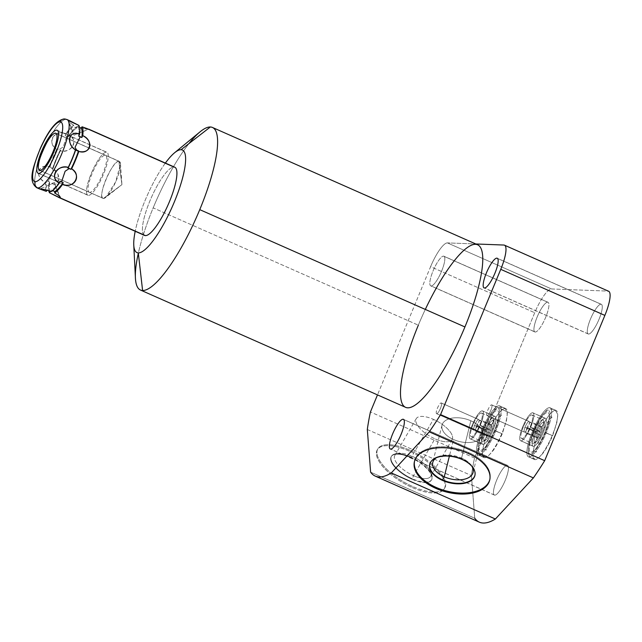 <?xml version="1.0" encoding="UTF-8"?>
<svg xmlns="http://www.w3.org/2000/svg" width="642" height="642" viewBox="0 0 642 642"><rect width="100%" height="100%" fill="white"/><g stroke="black" fill="none" stroke-linecap="round" stroke-linejoin="round"><path stroke-width="0.48" stroke-dasharray="3.21 2.41" d="M165.379 163.068A56.079 13.731 -66.1 0 0 135.205 231.272A56.079 13.731 -66.1 0 1 165.379 163.068M143.84 234.9A37.292 9.124 113.9 0 1 151.319 197.624A37.292 9.124 113.9 0 1 173.878 167.024A37.292 9.124 113.9 0 1 174.752 167.217M607.974 291.099L503.866 245.043L607.974 291.099L551.518 288.956A26.137 6.396 -66.1 0 0 534.714 312.734L474.526 458.027A164.071 40.157 -66.1 0 0 471.429 475.562L474.743 518.23L370.627 472.167L474.743 518.23L471.429 475.562A164.071 40.157 113.9 0 1 474.526 458.027L370.418 411.963L474.526 458.027L534.714 312.734A26.137 6.396 113.9 0 1 551.518 288.956L447.402 242.901L475.802 243.976L447.402 242.901A26.137 6.396 -66.1 0 0 430.597 266.671L534.714 312.734L430.597 266.671L377.488 394.894L430.597 266.671A26.137 6.396 -66.1 0 1 447.402 242.901L551.518 288.956L607.974 291.099A26.137 6.396 113.9 0 1 608.592 291.235M535.259 332.034A16.227 3.972 113.9 0 1 537.185 316.947A16.227 3.972 113.9 0 1 547.626 302.181A16.227 3.972 113.9 0 1 545.692 317.276A16.227 3.972 113.9 0 1 535.259 332.034A16.227 3.972 113.9 0 1 534.874 331.954A16.227 3.972 113.9 0 1 537.49 316.225A16.227 3.972 113.9 0 1 547.626 302.181L443.51 256.126A16.227 3.972 113.9 0 1 441.584 271.213A16.227 3.972 113.9 0 1 431.143 285.979A16.227 3.972 113.9 0 1 433.077 270.892A16.227 3.972 113.9 0 1 443.51 256.126A16.227 3.972 -66.1 0 0 433.382 270.17A16.227 3.972 -66.1 0 0 430.766 285.891A16.227 3.972 -66.1 0 0 431.143 285.979L535.259 332.034L431.143 285.979A16.227 3.972 -66.1 0 0 441.279 271.935A16.227 3.972 -66.1 0 0 443.895 256.214A16.227 3.972 -66.1 0 0 443.51 256.126L547.626 302.181A16.227 3.972 113.9 0 1 548.003 302.27A16.227 3.972 113.9 0 1 545.387 317.999A16.227 3.972 113.9 0 1 535.259 332.034M588.594 334.065A16.227 3.972 113.9 0 1 590.52 318.978A16.227 3.972 113.9 0 1 600.96 304.212A16.227 3.972 113.9 0 1 599.026 319.299A16.227 3.972 113.9 0 1 588.594 334.065A16.227 3.972 113.9 0 1 588.208 333.976A16.227 3.972 113.9 0 1 590.825 318.247A16.227 3.972 113.9 0 1 600.96 304.212L497.55 258.461L600.96 304.212A16.227 3.972 113.9 0 1 601.337 304.292A16.227 3.972 113.9 0 1 598.721 320.021A16.227 3.972 113.9 0 1 588.594 334.065L484.477 288.001L588.594 334.065M494.781 495.159A16.227 3.972 113.9 0 1 496.707 480.072A16.227 3.972 113.9 0 1 507.14 465.306A16.227 3.972 113.9 0 1 505.214 480.393A16.227 3.972 113.9 0 1 494.781 495.159A16.227 3.972 113.9 0 1 494.396 495.07A16.227 3.972 113.9 0 1 497.012 479.341A16.227 3.972 113.9 0 1 507.14 465.306L403.738 419.555L507.14 465.306A16.227 3.972 113.9 0 1 507.525 465.386A16.227 3.972 113.9 0 1 504.909 481.115A16.227 3.972 113.9 0 1 494.781 495.159L390.665 449.095L494.781 495.159M484.694 457.706A26.787 6.556 113.9 0 1 487.88 432.804A26.787 6.556 113.9 0 1 505.11 408.432A26.787 6.556 113.9 0 1 501.924 433.334A26.787 6.556 113.9 0 1 484.694 457.706A26.787 6.556 113.9 0 1 484.06 457.569A26.787 6.556 113.9 0 1 488.385 431.609A26.787 6.556 113.9 0 1 505.11 408.432L499.075 405.76A26.787 6.556 -66.1 0 0 481.853 430.132A26.787 6.556 -66.1 0 0 478.667 455.042A26.787 6.556 -66.1 0 0 495.889 430.67A26.787 6.556 -66.1 0 0 499.075 405.76A26.787 6.556 -66.1 0 0 482.359 428.936A26.787 6.556 -66.1 0 0 478.033 454.897A26.787 6.556 -66.1 0 0 478.667 455.042L484.694 457.706L478.667 455.042A26.787 6.556 -66.1 0 0 495.383 431.865A26.787 6.556 -66.1 0 0 499.709 405.904A26.787 6.556 -66.1 0 0 499.075 405.76L505.11 408.432A26.787 6.556 113.9 0 1 505.744 408.569A26.787 6.556 113.9 0 1 501.418 434.53A26.787 6.556 113.9 0 1 484.694 457.706M535.091 459.624A26.787 6.556 113.9 0 1 538.277 434.714A26.787 6.556 113.9 0 1 555.507 410.342A26.787 6.556 113.9 0 1 552.313 435.244A26.787 6.556 113.9 0 1 535.091 459.624A26.787 6.556 113.9 0 1 534.457 459.479A26.787 6.556 113.9 0 1 538.782 433.519A26.787 6.556 113.9 0 1 555.507 410.342L549.472 407.67A26.787 6.556 -66.1 0 0 532.25 432.05A26.787 6.556 -66.1 0 0 529.056 456.952A26.787 6.556 -66.1 0 0 546.286 432.58A26.787 6.556 -66.1 0 0 549.472 407.67A26.787 6.556 -66.1 0 0 532.748 430.854A26.787 6.556 -66.1 0 0 528.43 456.807A26.787 6.556 -66.1 0 0 529.056 456.952L535.091 459.624L529.056 456.952A26.787 6.556 -66.1 0 0 545.78 433.775A26.787 6.556 -66.1 0 0 550.106 407.814A26.787 6.556 -66.1 0 0 549.472 407.67L555.507 410.342A26.787 6.556 113.9 0 1 556.133 410.487A26.787 6.556 113.9 0 1 551.815 436.44A26.787 6.556 113.9 0 1 535.091 459.624M367.312 429.506L471.429 475.562L367.312 429.506M409.355 451.166A38.753 15.544 30.2 0 0 376.397 454.119A38.753 15.544 30.2 0 0 412.172 487.487A38.753 15.544 30.2 0 0 445.131 484.533A38.753 15.544 30.2 0 0 409.355 451.166L409.901 450.227A38.753 15.544 30.2 0 0 376.95 453.18A38.753 15.544 30.2 0 0 412.726 486.54A38.753 15.544 30.2 0 0 445.676 483.587A38.753 15.544 30.2 0 0 409.901 450.227A38.753 15.544 30.2 0 0 377.825 448.878A38.753 15.544 30.2 0 0 412.726 486.54L412.172 487.487A38.753 15.544 -149.8 0 1 377.271 449.825A38.753 15.544 -149.8 0 1 409.355 451.166A38.753 15.544 -149.8 0 1 444.256 488.827A38.753 15.544 -149.8 0 1 412.172 487.487L412.726 486.54A38.753 15.544 30.2 0 0 444.81 487.888A38.753 15.544 30.2 0 0 409.901 450.227L409.355 451.166M479.357 522.163A164.071 40.157 113.9 0 1 474.743 518.23M405.664 407.357A88.893 21.756 113.9 0 1 418.335 325.181A88.893 21.756 113.9 0 1 425.309 309.42M188.981 143.567A88.893 21.756 -66.1 0 0 153.173 207.864L418.335 325.181L153.173 207.864A88.893 21.756 -66.1 0 0 138.335 253.213M418.335 325.181A88.893 21.756 113.9 0 1 477.592 244.771M135.422 278.01A88.893 21.756 113.9 0 1 153.173 207.864A88.893 21.756 113.9 0 1 200.111 131.787M495.054 430.638A23.602 5.778 113.9 0 1 479.879 452.112A23.602 5.778 113.9 0 1 482.688 430.164A23.602 5.778 113.9 0 1 497.863 408.689A23.602 5.778 113.9 0 1 495.054 430.638L502.253 433.815L494.533 430.622A21.619 5.288 -66.1 0 0 497.109 410.511A21.619 5.288 -66.1 0 0 483.209 430.188A21.619 5.288 -66.1 0 0 480.633 450.291A21.619 5.288 -66.1 0 0 494.533 430.613L494.533 430.613A21.619 5.288 113.9 0 1 480.633 450.291A21.619 5.288 113.9 0 1 483.209 430.188L490.4 433.366L482.688 430.164A23.602 5.778 -66.1 0 0 479.879 452.112A23.602 5.778 -66.1 0 0 495.054 430.638A23.602 5.778 -66.1 0 0 497.863 408.689A23.602 5.778 -66.1 0 0 482.688 430.164L490.4 433.366L483.209 430.188A21.619 5.288 113.9 0 1 497.109 410.511A21.619 5.288 113.9 0 1 494.533 430.613L502.253 433.815L495.054 430.638M494.693 416.353A15.272 3.74 113.9 0 1 492.871 430.549A15.272 3.74 113.9 0 1 483.049 444.449A15.272 3.74 113.9 0 1 484.871 430.252A15.272 3.74 113.9 0 1 494.693 416.353A15.272 3.74 113.9 0 1 495.054 416.433A15.272 3.74 113.9 0 1 492.583 431.231A15.272 3.74 113.9 0 1 483.049 444.449L470.57 438.927A15.272 3.74 113.9 0 1 472.384 424.723A15.272 3.74 113.9 0 1 482.206 410.832A15.272 3.74 113.9 0 1 480.385 425.028A15.272 3.74 113.9 0 1 470.57 438.927A15.272 3.74 -66.1 0 0 480.104 425.71A15.272 3.74 -66.1 0 0 482.567 410.912A15.272 3.74 -66.1 0 0 482.206 410.832L494.693 416.353L482.206 410.832A15.272 3.74 -66.1 0 0 472.673 424.041A15.272 3.74 -66.1 0 0 470.209 438.847A15.272 3.74 -66.1 0 0 470.57 438.927L483.049 444.449A15.272 3.74 113.9 0 1 482.688 444.368A15.272 3.74 113.9 0 1 485.159 429.57A15.272 3.74 113.9 0 1 494.693 416.353M479.767 425.004A12.888 3.154 -66.1 0 0 481.299 413.023A12.888 3.154 -66.1 0 0 473.01 424.747A12.888 3.154 -66.1 0 0 471.477 436.729A12.888 3.154 -66.1 0 0 479.767 425.004A12.888 3.154 -66.1 0 0 481.604 413.095A12.888 3.154 -66.1 0 0 473.01 424.747L483.907 429.57A12.888 3.154 113.9 0 1 492.494 417.91A12.888 3.154 113.9 0 1 490.657 429.827L479.767 425.004L490.657 429.827A12.888 3.154 113.9 0 1 482.07 441.487A12.888 3.154 113.9 0 1 483.907 429.57L473.01 424.747A12.888 3.154 -66.1 0 0 471.172 436.664A12.888 3.154 -66.1 0 0 479.767 425.004M545.451 432.548A23.602 5.778 113.9 0 1 530.276 454.022A23.602 5.778 113.9 0 1 533.085 432.082A23.602 5.778 113.9 0 1 548.26 410.607A23.602 5.778 113.9 0 1 545.451 432.548L552.65 435.725L544.93 432.531A21.619 5.288 -66.1 0 0 547.506 412.429A21.619 5.288 -66.1 0 0 533.598 432.098A21.619 5.288 -66.1 0 0 531.03 452.201A21.619 5.288 -66.1 0 0 544.93 432.531L544.93 432.531A21.619 5.288 113.9 0 1 531.03 452.201A21.619 5.288 113.9 0 1 533.598 432.098L540.797 435.276L533.085 432.082A23.602 5.778 -66.1 0 0 530.276 454.022A23.602 5.778 -66.1 0 0 545.451 432.548A23.602 5.778 -66.1 0 0 548.26 410.607A23.602 5.778 -66.1 0 0 533.085 432.082L540.797 435.276L533.598 432.098A21.619 5.288 113.9 0 1 547.506 412.429A21.619 5.288 113.9 0 1 544.93 432.531L552.65 435.725L545.451 432.548M545.082 418.263A15.272 3.74 113.9 0 1 543.268 432.467A15.272 3.74 113.9 0 1 533.446 446.359A15.272 3.74 113.9 0 1 535.268 432.162A15.272 3.74 113.9 0 1 545.082 418.263A15.272 3.74 113.9 0 1 545.443 418.343A15.272 3.74 113.9 0 1 542.98 433.149A15.272 3.74 113.9 0 1 533.446 446.359L520.959 440.837A15.272 3.74 113.9 0 1 522.781 426.641A15.272 3.74 113.9 0 1 532.603 412.742A15.272 3.74 113.9 0 1 530.782 426.938A15.272 3.74 113.9 0 1 520.959 440.837A15.272 3.74 -66.1 0 0 530.493 427.62A15.272 3.74 -66.1 0 0 532.964 412.822A15.272 3.74 -66.1 0 0 532.603 412.742L545.082 418.263L532.603 412.742A15.272 3.74 -66.1 0 0 523.069 425.959A15.272 3.74 -66.1 0 0 520.598 440.757A15.272 3.74 -66.1 0 0 520.959 440.837L533.446 446.359A15.272 3.74 113.9 0 1 533.085 446.278A15.272 3.74 113.9 0 1 535.548 431.48A15.272 3.74 113.9 0 1 545.082 418.263M530.156 426.922A12.888 3.154 -66.1 0 0 531.688 414.933A12.888 3.154 -66.1 0 0 523.407 426.665A12.888 3.154 -66.1 0 0 521.874 438.647A12.888 3.154 -66.1 0 0 530.156 426.922A12.888 3.154 -66.1 0 0 531.993 415.005A12.888 3.154 -66.1 0 0 523.407 426.665L534.304 431.48A12.888 3.154 113.9 0 1 542.891 419.828A12.888 3.154 113.9 0 1 541.054 431.737L530.156 426.922L541.054 431.737A12.888 3.154 113.9 0 1 532.467 443.397A12.888 3.154 113.9 0 1 534.304 431.48L523.407 426.665A12.888 3.154 -66.1 0 0 521.569 438.574A12.888 3.154 -66.1 0 0 530.156 426.922M410.471 457.481A23.264 9.333 -149.8 0 1 431.946 477.512A23.264 9.333 -149.8 0 1 412.164 479.285A23.264 9.333 -149.8 0 1 390.681 459.255A23.264 9.333 -149.8 0 1 410.471 457.481A23.264 9.333 -149.8 0 1 431.424 480.088A23.264 9.333 -149.8 0 1 412.164 479.285L413.504 475.65L434.947 438.815A20.761 8.33 -149.8 0 1 415.783 420.943A20.761 8.33 -149.8 0 1 433.438 419.362A20.761 8.33 -149.8 0 1 452.602 437.234A20.761 8.33 -149.8 0 1 434.947 438.815A20.761 8.33 30.2 0 0 452.137 439.537A20.761 8.33 30.2 0 0 433.438 419.362L411.987 456.197A20.761 8.33 -149.8 0 1 430.686 476.372A20.761 8.33 -149.8 0 1 413.504 475.65A20.761 8.33 30.2 0 0 430.71 472.167A20.761 8.33 30.2 0 0 411.987 456.197L410.744 457.008A23.264 9.333 -149.8 0 1 431.721 474.903A23.264 9.333 -149.8 0 1 412.437 478.812A23.264 9.333 30.2 0 0 431.697 479.614A23.264 9.333 30.2 0 0 410.744 457.008L411.987 456.197L433.438 419.362A20.761 8.33 30.2 0 0 416.249 418.64A20.761 8.33 30.2 0 0 434.947 438.815L413.504 475.65A20.761 8.33 -149.8 0 1 394.806 455.475A20.761 8.33 -149.8 0 1 411.987 456.197A20.761 8.33 30.2 0 0 398.449 453.38A20.761 8.33 30.2 0 0 396.274 462.497A20.761 8.33 30.2 0 0 413.504 475.65L412.437 478.812A23.264 9.333 -149.8 0 1 393.129 464.07A23.264 9.333 -149.8 0 1 395.568 453.854A23.264 9.333 -149.8 0 1 410.744 457.008A23.264 9.333 30.2 0 0 391.484 456.197A23.264 9.333 30.2 0 0 412.437 478.812L412.164 479.285A23.264 9.333 -149.8 0 1 391.211 456.671A23.264 9.333 -149.8 0 1 410.471 457.481M36.819 187.745A37.292 9.124 113.9 0 1 42.837 151.608A37.292 9.124 113.9 0 1 66.118 119.348A37.292 9.124 -66.1 0 0 42.837 151.608A37.292 9.124 -66.1 0 0 36.819 187.745M41.907 189.743L46.312 191.356A37.292 9.124 113.9 0 1 45.622 182.497C34.17 176.71 37.316 164.015 49.538 166.703A37.292 9.124 113.9 0 1 56.745 149.321C46.393 142.107 53.695 129.572 65.821 133.729A37.292 9.124 113.9 0 1 73.718 125.198C68.991 122.349 67.201 120.728 68.333 120.327L69.809 120.792M64.473 118.971A4.775 4.606 -87.8 0 1 66.118 119.348L67.731 120.062L66.118 119.348A37.292 9.124 113.9 0 1 66.993 119.54M40.005 189.133L40.855 189.406M87.505 128.737L88.436 129.227C86.518 129.283 82.666 128.408 76.888 126.602A37.292 9.124 -66.1 0 0 68.999 135.133C79.231 140.863 71.928 153.406 59.915 150.726A37.292 9.124 -66.1 0 0 52.716 168.108C62.86 175.314 59.706 188.01 48.8 183.901A37.292 9.124 -66.1 0 0 48.752 190.658A37.292 9.124 -66.1 0 1 48.8 183.901L49.707 182.047L48.102 181.445L53.35 170.788L51.488 167.803L53.029 168.645L52.716 168.108L58.117 174.648L57.957 182.055L48.8 183.901L49.707 182.047L46.529 180.643L45.622 182.497C34.275 178.003 38.006 162.98 49.538 166.703L51.488 167.803L53.35 170.788L48.102 181.445L46.529 180.643L45.622 182.497A37.292 9.124 -66.1 0 0 46.312 191.356M59.168 197.608L60.34 197.351L54.289 182.946L59.385 196.163L54.289 182.946L39.635 188.941M144.578 235.421A37.292 9.124 113.9 0 1 150.597 199.285A37.292 9.124 113.9 0 1 173.878 167.024L88.436 129.227L74.071 135.205L68.333 120.327L74.071 135.205L88.436 129.227C86.205 129.219 82.361 128.344 76.888 126.602L76.719 127.959L73.549 126.554L73.718 125.198C69.159 122.502 67.37 120.881 68.333 120.327L68.028 120.792L74.071 135.205L88.724 129.211M120.487 163.911L121.932 184.623L103.45 198.458L105.633 197.487L115.68 181.863L120.487 163.911L118.866 161.254L121.932 184.623L118.866 161.254A20.223 4.951 113.9 0 1 119.34 161.359A20.223 4.951 113.9 0 1 116.074 180.964A20.223 4.951 113.9 0 1 103.45 198.458L39.973 170.379L103.45 198.458L121.932 184.623L105.633 197.487M56.255 133.56L118.866 161.254C112.502 159.842 96.139 199.349 103.45 198.458A20.223 4.951 113.9 0 1 102.977 198.354A20.223 4.951 113.9 0 1 106.235 178.757A20.223 4.951 113.9 0 1 118.866 161.254L56.255 133.56M51.641 190.192L51.472 191.549L51.641 190.192A35.503 8.691 -66.1 0 0 58.879 182.721A35.503 8.691 -66.1 0 0 59.995 181.148A35.503 8.691 113.9 0 1 51.641 190.192L52.724 190.618L51.641 190.192M54.65 192.953L54.811 191.589M47.139 190.184L48.559 190.57L47.259 190.024A35.503 8.691 113.9 0 1 46.529 180.643A35.503 8.691 -66.1 0 0 47.259 190.024L47.147 190.184M68.365 136.995L68.999 135.133C79.536 139.587 70.901 154.425 59.915 150.726L60.661 150.228L59 149.666L63.237 146.914L66.848 136.192L68.365 136.995A35.503 8.691 113.9 0 1 76.719 127.959L73.549 126.554L73.718 125.198A37.292 9.124 -66.1 0 0 65.821 133.729L65.187 135.59L66.848 136.192L63.237 146.914L59 149.666L57.483 148.824L56.745 149.321C46.096 143.455 54.739 128.617 65.821 133.729L65.187 135.59A35.503 8.691 113.9 0 1 73.549 126.554A35.503 8.691 -66.1 0 0 65.187 135.59L68.365 136.995A35.503 8.691 113.9 0 1 76.719 127.959L76.888 126.602A37.292 9.124 -66.1 0 0 68.999 135.133L68.365 136.995M81.101 128.127L81.566 127.477M78.878 125.391L77.931 126.723L79.608 127.485L77.931 126.723A35.503 8.691 113.9 0 1 78.653 136.104A35.503 8.691 -66.1 0 0 78.894 134.042A35.503 8.691 -66.1 0 0 77.931 126.723L78.878 125.391M49.538 166.703L49.859 167.241A35.503 8.691 113.9 0 1 57.483 148.824L56.745 149.321A37.292 9.124 -66.1 0 0 49.538 166.703M75.331 149.506A35.503 8.691 113.9 0 1 67.699 167.923A35.503 8.691 -66.1 0 0 68.004 167.313A35.503 8.691 -66.1 0 0 75.242 149.779A35.503 8.691 -66.1 0 0 75.331 149.506M50.437 191.428A35.503 8.691 113.9 0 1 49.707 182.047A35.503 8.691 113.9 0 0 50.437 191.428M53.029 168.645A35.503 8.691 113.9 0 1 60.661 150.228L57.483 148.824A35.503 8.691 -66.1 0 0 49.859 167.241L53.029 168.645A35.503 8.691 113.9 0 1 60.661 150.228L59.915 150.726A37.292 9.124 -66.1 0 0 52.716 168.108L53.029 168.645M414.572 461.084A38.753 21.852 13.9 0 1 468.475 452.449A38.753 21.852 13.9 0 1 489.79 479.751A38.753 21.852 13.9 0 0 489.918 479.277A38.753 21.852 13.9 0 0 468.475 452.449L468.243 453.404L468.475 452.449A38.753 21.852 13.9 0 0 414.684 460.603A38.753 21.852 13.9 0 0 414.572 461.084M470.843 420.783A20.761 11.708 -166.1 0 0 443.766 422.011A20.761 11.708 -166.1 0 0 453.509 439.521A20.761 11.708 -166.1 0 0 480.585 438.293A20.761 11.708 -166.1 0 0 470.843 420.783A20.761 11.708 13.9 0 1 482.327 435.156A20.761 11.708 13.9 0 1 453.509 439.521L449.376 456.173L453.509 439.521A20.761 11.708 13.9 0 1 442.025 425.148A20.761 11.708 13.9 0 1 470.843 420.783L461.582 458.083L470.843 420.783M471.982 466.453A20.761 11.708 -166.1 0 0 461.582 458.083A20.761 11.708 13.9 0 1 469.567 463.347A20.761 11.708 13.9 0 1 471.982 466.453M474.936 475.305A23.264 13.121 -166.1 0 0 471.076 464.856A23.264 13.121 -166.1 0 0 462.128 458.958L461.582 458.083A20.761 11.708 -166.1 0 0 436.528 457.65A20.761 11.708 13.9 0 1 440.123 456.037A20.761 11.708 13.9 0 1 461.582 458.083L462.128 458.958A23.264 13.121 13.9 0 1 475 475.064A23.264 13.121 13.9 0 1 474.936 475.305M462.015 459.439L462.128 458.958A23.264 13.121 -166.1 0 0 438.077 456.671A23.264 13.121 -166.1 0 0 429.779 464.094A23.264 13.121 13.9 0 1 429.835 463.853A23.264 13.121 13.9 0 1 462.128 458.958L462.015 459.439M485.962 430.292A11.099 2.712 113.9 0 1 493.096 420.197A11.099 2.712 113.9 0 1 491.78 430.509A11.099 2.712 113.9 0 1 484.646 440.605A11.099 2.712 113.9 0 1 485.962 430.292A11.099 2.712 113.9 0 1 493.842 420.855A11.099 2.712 113.9 0 1 491.78 430.509L490.657 429.827A12.888 3.154 -66.1 0 0 493.056 418.616A12.888 3.154 -66.1 0 0 483.907 429.57L485.962 430.292L483.907 429.57A12.888 3.154 -66.1 0 0 482.969 441.423A12.888 3.154 -66.1 0 0 490.657 429.827L491.78 430.509A11.099 2.712 113.9 0 1 485.151 440.5A11.099 2.712 113.9 0 1 485.962 430.292M490.64 430.469L491.981 425.06L490.215 424.988L487.101 430.333L485.761 435.741L487.527 435.814L490.64 430.469L491.981 425.06L481.404 420.374L480.064 425.79L476.95 431.135L475.176 431.063L476.524 425.654L479.63 420.309L481.404 420.374L480.064 425.79L490.64 430.469L480.064 425.79L476.95 431.135L487.527 435.814L490.64 430.469M485.761 435.741L487.527 435.814L476.95 431.135L475.176 431.063L485.761 435.741L475.176 431.063L476.524 425.654L487.101 430.333L485.761 435.741M490.215 424.988L487.101 430.333L476.524 425.654L479.63 420.309L490.215 424.988L479.63 420.309L481.404 420.374L491.981 425.06L490.215 424.988M536.359 432.202A11.099 2.712 113.9 0 1 543.493 422.107A11.099 2.712 113.9 0 1 542.177 432.427A11.099 2.712 113.9 0 1 535.035 442.523A11.099 2.712 113.9 0 1 536.359 432.202A11.099 2.712 113.9 0 1 544.239 422.773A11.099 2.712 113.9 0 1 542.177 432.427L541.054 431.737A12.888 3.154 -66.1 0 0 543.453 420.526A12.888 3.154 -66.1 0 0 534.304 431.48L536.359 432.202L534.304 431.48A12.888 3.154 -66.1 0 0 533.366 443.333A12.888 3.154 -66.1 0 0 541.054 431.737L542.177 432.427A11.099 2.712 113.9 0 1 535.548 442.41A11.099 2.712 113.9 0 1 536.359 432.202M541.037 432.379L542.378 426.97L540.612 426.898L537.498 432.243L536.15 437.659L537.924 437.724L541.037 432.379L542.378 426.97L531.801 422.292L530.452 427.7L527.339 433.045L525.573 432.973L526.913 427.564L530.027 422.219L531.801 422.292L530.452 427.7L541.037 432.379L530.452 427.7L527.339 433.045L537.924 437.724L541.037 432.379M536.15 437.659L537.924 437.724L527.339 433.045L525.573 432.973L536.15 437.659L525.573 432.973L526.913 427.564L537.498 432.243L536.15 437.659M540.612 426.898L537.498 432.243L526.913 427.564L530.027 422.219L540.612 426.898L530.027 422.219L531.801 422.292L542.378 426.97L540.612 426.898M487.101 415.599A5.85 1.428 113.9 0 1 487.792 410.158A5.85 1.428 113.9 0 1 491.555 404.845A5.85 1.428 113.9 0 1 490.857 410.278A5.85 1.428 113.9 0 1 487.101 415.599A5.85 1.428 -66.1 0 0 490.753 410.535A5.85 1.428 -66.1 0 0 491.692 404.869A5.85 1.428 -66.1 0 0 491.555 404.845L529.008 421.409A5.85 1.428 113.9 0 1 529.144 421.441A5.85 1.428 113.9 0 1 528.206 427.107A5.85 1.428 113.9 0 1 524.554 432.17L487.101 415.599L524.554 432.17A5.85 1.428 113.9 0 1 524.418 432.138A5.85 1.428 113.9 0 1 525.357 426.473A5.85 1.428 113.9 0 1 529.008 421.409L491.555 404.845A5.85 1.428 -66.1 0 0 487.904 409.901A5.85 1.428 -66.1 0 0 486.965 415.567A5.85 1.428 -66.1 0 0 487.101 415.599M529.008 421.409A5.85 1.428 113.9 0 1 528.31 426.85A5.85 1.428 113.9 0 1 524.554 432.17A5.85 1.428 113.9 0 1 525.252 426.729A5.85 1.428 113.9 0 1 529.008 421.409M436.704 413.689A5.85 1.428 113.9 0 1 437.403 408.248A5.85 1.428 113.9 0 1 441.158 402.927A5.85 1.428 113.9 0 1 440.468 408.368A5.85 1.428 113.9 0 1 436.704 413.689A5.85 1.428 -66.1 0 0 440.356 408.625A5.85 1.428 -66.1 0 0 441.295 402.959A5.85 1.428 -66.1 0 0 441.158 402.927L478.611 419.499A5.85 1.428 113.9 0 1 478.755 419.531A5.85 1.428 113.9 0 1 477.808 425.197A5.85 1.428 113.9 0 1 474.157 430.252L436.704 413.689L474.157 430.252A5.85 1.428 113.9 0 1 474.021 430.22A5.85 1.428 113.9 0 1 474.968 424.555A5.85 1.428 113.9 0 1 478.611 419.499L441.158 402.927A5.85 1.428 -66.1 0 0 437.507 407.991A5.85 1.428 -66.1 0 0 436.568 413.657A5.85 1.428 -66.1 0 0 436.704 413.689M478.611 419.499A5.85 1.428 113.9 0 1 477.921 424.932A5.85 1.428 113.9 0 1 474.157 430.252A5.85 1.428 113.9 0 1 474.855 424.819A5.85 1.428 113.9 0 1 478.611 419.499M56.632 130.149L106.355 152.146A23.505 5.754 113.9 0 1 106.917 152.274A23.505 5.754 113.9 0 1 103.121 175.057A23.505 5.754 113.9 0 1 88.444 195.393L64.874 184.96L88.444 195.393A23.505 5.754 113.9 0 1 87.89 195.272A23.505 5.754 113.9 0 1 91.686 172.489A23.505 5.754 113.9 0 1 106.355 152.146L56.632 130.149M64.858 184.96L57.563 181.734L64.858 184.96M57.555 181.726L38.721 173.396L57.555 181.726M106.355 152.146A23.505 5.754 -66.1 0 0 91.244 173.541A23.505 5.754 -66.1 0 0 88.444 195.393A23.505 5.754 -66.1 0 0 103.563 174.006A23.505 5.754 -66.1 0 0 106.355 152.146M89.695 192.375A20.223 4.951 113.9 0 1 92.103 173.573A20.223 4.951 113.9 0 1 105.111 155.171A20.223 4.951 113.9 0 1 102.704 173.974A20.223 4.951 113.9 0 1 89.695 192.375M534.874 331.954L430.766 285.891M548.003 302.27L443.895 256.214M588.208 333.976L484.1 287.921M601.337 304.292L497.229 258.236M494.396 495.07L390.288 449.007M507.525 465.386L403.417 419.33M484.06 457.569L478.033 454.897M505.744 408.569L499.709 405.904M495.054 416.433L482.567 410.912M482.688 444.368L470.209 438.847M534.457 459.479L528.43 456.807M556.133 410.487L550.106 407.814M545.443 418.343L532.964 412.822M533.085 446.278L520.598 440.757M377.271 449.825L377.825 448.878M444.256 488.827L444.81 487.888M430.686 476.372L452.137 439.537M431.721 474.903L430.71 472.167M431.424 480.088L431.697 479.614M416.249 418.64L394.806 455.475M398.449 453.38L395.568 453.854M391.211 456.671L391.484 456.197M55.862 133.271L119.34 161.359M39.491 170.266L102.977 198.354M414.443 461.558L414.684 460.603M489.677 480.232L489.918 479.277M473.066 472.448L482.327 435.156M471.076 464.856L469.567 463.347M474.879 475.545L475 475.064M442.025 425.148L432.764 462.449M440.123 456.037L438.077 456.671M429.715 464.335L429.835 463.853M481.604 413.095L492.494 417.91M471.172 436.664L482.07 441.487M493.842 420.855L493.056 418.616M485.151 440.5L482.969 441.423M531.993 415.005L542.891 419.828M521.569 438.574L532.467 443.397M544.239 422.773L543.453 420.526M535.548 442.41L533.366 443.333M540.797 435.276C537.105 446.094 535.725 451.655 536.68 451.976L533.654 450.636C536.279 449.119 540.034 443.084 544.93 432.531C548.621 421.714 550.001 416.152 549.046 415.839L552.072 417.172C549.448 418.696 545.692 424.731 540.797 435.276M533.077 432.082L528.856 445.396L528.246 450.235C527.844 453.846 529.104 456.574 532.025 458.404C536.046 459.07 538.935 458.147 540.7 455.619C543.902 452.891 547.883 446.262 552.65 435.725L556.871 422.42L557.481 417.573C557.882 413.962 556.622 411.241 553.701 409.403C549.68 408.737 546.791 409.668 545.026 412.196C541.824 414.917 537.844 421.545 533.077 432.082M502.253 433.815C497.414 444.481 493.409 451.125 490.255 453.758C488.57 456.213 485.705 457.128 481.661 456.502C478.731 454.729 477.463 451.976 477.849 448.244L478.491 443.349L482.688 430.172C487.527 419.507 491.523 412.862 494.685 410.222C496.362 407.774 499.227 406.859 503.28 407.485C506.209 409.251 507.477 412.003 507.084 415.743L506.45 420.638L502.253 433.815M494.533 430.622C487.936 443.686 484.18 449.721 483.257 448.726L486.283 450.058C485.673 447.996 487.045 442.426 490.4 433.366C496.996 420.293 500.76 414.259 501.675 415.262L498.657 413.921C499.267 415.992 497.887 421.553 494.533 430.622M529.144 421.441L491.692 404.869M524.418 432.138L486.965 415.567M478.755 419.531L441.295 402.959M474.021 430.22L436.568 413.657M57.186 130.278L106.917 152.274M38.167 173.268L57.868 181.983M57.876 181.991L64.417 184.888M64.433 184.888L87.89 195.272"/><path stroke-width="0.96" d="M138.335 253.213A88.893 21.756 -66.1 0 0 140.502 290.048A88.893 21.756 -66.1 0 0 142.596 290.513L138.303 252.9A56.079 13.731 -66.1 0 1 133.769 245.011A56.079 13.731 -66.1 0 1 135.205 231.272A56.079 13.731 -66.1 0 0 138.303 252.9A56.079 13.731 -66.1 0 0 174.359 201.877A56.079 13.731 -66.1 0 0 181.036 149.738A56.079 13.731 -66.1 0 0 165.379 163.068A56.079 13.731 -66.1 0 1 174.584 152.764L200.111 131.787A88.893 21.756 113.9 0 1 210.335 126.988A88.893 21.756 -66.1 0 0 188.981 143.567M88.628 129.307L173.878 167.024A37.292 9.124 113.9 0 1 169.44 201.692A37.292 9.124 113.9 0 1 145.461 235.614A37.292 9.124 113.9 0 1 143.84 234.9M474.743 518.23A164.071 40.157 -66.1 0 0 495.375 519.017L533.39 477.913A164.071 40.157 -66.1 0 0 544.681 460.683L604.868 315.399A26.137 6.396 -66.1 0 0 607.974 291.099M370.418 411.963L377.488 394.894L370.418 411.963A164.071 40.157 -66.1 0 0 367.312 429.506L370.627 472.167L367.312 429.506A164.071 40.157 -66.1 0 1 370.418 411.963M504.484 245.18A26.137 6.396 -66.1 0 0 503.866 245.043L475.802 243.976L503.866 245.043A26.137 6.396 -66.1 0 1 500.752 269.335A26.137 6.396 -66.1 0 0 504.484 245.18L608.592 291.235A26.137 6.396 113.9 0 1 604.868 315.399L500.752 269.335L440.572 414.628L544.681 460.683L604.868 315.399L500.752 269.335L440.572 414.628A164.071 40.157 -66.1 0 1 429.273 431.857A164.071 40.157 -66.1 0 0 440.572 414.628L544.681 460.683A164.071 40.157 113.9 0 1 533.39 477.913L429.273 431.857L391.267 472.953L495.375 519.017L533.39 477.913L429.273 431.857L391.267 472.953A164.071 40.157 -66.1 0 1 370.627 472.167A164.071 40.157 -66.1 0 0 375.249 476.107A164.071 40.157 -66.1 0 0 391.267 472.953L495.375 519.017A164.071 40.157 113.9 0 1 479.357 522.163L375.249 476.107M435.886 488.385A38.753 21.852 13.9 0 1 417.701 455.692A38.753 21.852 13.9 0 1 468.243 453.404A38.753 21.852 13.9 0 1 486.427 486.098A38.753 21.852 13.9 0 1 435.886 488.385L436.119 487.43A38.753 21.852 13.9 0 1 414.572 461.084A38.753 21.852 13.9 0 0 436.119 487.43L435.886 488.385A38.753 21.852 -166.1 0 0 489.677 480.232A38.753 21.852 -166.1 0 0 468.243 453.404A38.753 21.852 -166.1 0 0 414.443 461.558A38.753 21.852 -166.1 0 0 435.886 488.385M425.309 309.42A88.893 21.756 113.9 0 1 477.592 244.771A88.893 21.756 113.9 0 1 464.92 326.947A88.893 21.756 113.9 0 1 407.758 407.83A88.893 21.756 113.9 0 1 418.335 325.181M484.477 288.001A16.227 3.972 113.9 0 1 486.411 272.914A16.227 3.972 113.9 0 1 496.844 258.148A16.227 3.972 113.9 0 1 494.918 273.235A16.227 3.972 113.9 0 1 484.477 288.001A16.227 3.972 -66.1 0 0 494.613 273.965A16.227 3.972 -66.1 0 0 497.229 258.236A16.227 3.972 -66.1 0 0 496.844 258.148A16.227 3.972 -66.1 0 0 486.716 272.192A16.227 3.972 -66.1 0 0 484.1 287.921A16.227 3.972 -66.1 0 0 484.477 288.001M390.665 449.095A16.227 3.972 113.9 0 1 392.599 434.008A16.227 3.972 113.9 0 1 403.032 419.242A16.227 3.972 113.9 0 1 401.106 434.329A16.227 3.972 113.9 0 1 390.665 449.095A16.227 3.972 -66.1 0 0 400.801 435.051A16.227 3.972 -66.1 0 0 403.417 419.33A16.227 3.972 -66.1 0 0 403.032 419.242A16.227 3.972 -66.1 0 0 392.904 433.286A16.227 3.972 -66.1 0 0 390.288 449.007A16.227 3.972 -66.1 0 0 390.665 449.095M212.43 127.453A88.893 21.756 -66.1 0 0 210.335 126.988A88.893 21.756 113.9 0 1 199.758 209.637A88.893 21.756 -66.1 0 0 212.43 127.453L477.592 244.771A88.893 21.756 113.9 0 1 464.92 326.947L199.758 209.637A88.893 21.756 113.9 0 1 142.596 290.513A88.893 21.756 -66.1 0 0 199.758 209.637L464.92 326.947A88.893 21.756 113.9 0 1 405.664 407.357L140.502 290.048M133.769 245.011L135.422 278.01A88.893 21.756 113.9 0 0 142.596 290.513L138.303 252.9A56.079 13.731 -66.1 0 0 174.359 201.877A56.079 13.731 -66.1 0 0 181.036 149.738L210.335 126.988L181.036 149.738A56.079 13.731 -66.1 0 0 174.584 152.764M497.55 258.461L496.844 258.148L497.55 258.461M403.738 419.555L403.032 419.242L403.738 419.555M35.286 181.678A32.517 7.961 -66.1 0 0 56.191 152.098A32.517 7.961 -66.1 0 0 60.067 121.868A32.517 7.961 -66.1 0 0 39.154 151.448A32.517 7.961 -66.1 0 0 35.286 181.678A4.775 4.606 92.2 0 0 37.701 187.945A37.292 9.124 113.9 0 1 36.819 187.745A37.292 9.124 -66.1 0 0 37.701 187.945L39.924 188.925L37.701 187.945A4.775 4.606 -87.8 0 1 35.286 181.678A32.517 7.961 -66.1 0 0 56.191 152.098A32.517 7.961 -66.1 0 0 60.067 121.868A32.517 7.961 -66.1 0 0 39.154 151.448A32.517 7.961 -66.1 0 0 35.286 181.678M55.381 133.167A20.223 4.951 113.9 0 1 52.973 151.969A20.223 4.951 113.9 0 1 39.973 170.379A20.223 4.951 113.9 0 1 42.38 151.568A20.223 4.951 113.9 0 1 55.381 133.167L56.255 133.56L55.381 133.167A20.223 4.951 -66.1 0 0 42.757 150.669A20.223 4.951 -66.1 0 0 39.491 170.266A20.223 4.951 -66.1 0 0 39.973 170.379A20.223 4.951 -66.1 0 0 52.596 152.876A20.223 4.951 -66.1 0 0 55.862 133.271A20.223 4.951 -66.1 0 0 55.381 133.167M64.473 118.971L66.993 119.54A37.292 9.124 113.9 0 1 60.974 155.677A37.292 9.124 113.9 0 1 37.701 187.945A37.292 9.124 -66.1 0 0 60.974 155.677A37.292 9.124 -66.1 0 0 66.993 119.54A37.292 9.124 -66.1 0 0 66.118 119.348A4.775 4.606 92.2 0 0 60.067 121.868A4.775 4.606 -87.8 0 1 64.473 118.971C56.825 119.765 48.752 129.612 40.269 148.487C33.745 166.021 27.149 180.691 36.819 187.745L40.005 189.133M68.028 120.415L78.878 125.391A37.292 9.124 113.9 0 1 79.568 134.25C68.654 130.133 65.5 142.837 75.644 150.035A37.292 9.124 113.9 0 1 68.445 167.426C56.432 164.737 49.129 177.28 59.361 183.018A37.292 9.124 113.9 0 1 51.472 191.549C45.662 189.735 41.81 188.86 39.924 188.925L41.907 189.743M40.855 189.406L46.312 191.356L47.259 190.024L46.312 191.356M60.027 197.816C60.99 197.263 59.2 195.641 54.65 192.953C59.353 195.786 61.142 197.407 60.027 197.816L59.385 196.163L60.027 197.816L145.461 235.614L60.027 197.816L49.482 192.76L50.437 191.428L48.559 190.57L50.437 191.428L49.482 192.76A37.292 9.124 -66.1 0 1 48.752 190.658A37.292 9.124 -66.1 0 0 49.482 192.76L59.168 197.608M88.628 129.114L174.752 167.217A37.292 9.124 113.9 0 1 168.734 203.353A37.292 9.124 113.9 0 1 145.461 235.614A37.292 9.124 113.9 0 1 144.578 235.421L58.454 197.319M69.809 120.792L78.878 125.391A37.292 9.124 -66.1 0 1 79.568 134.25C69.28 129.17 65.548 144.193 75.644 150.035L78.822 151.44C91.044 154.136 94.189 141.433 82.738 135.655A37.292 9.124 -66.1 0 0 82.048 126.795L88.436 129.227M39.924 188.925C42.155 188.933 46.007 189.807 51.472 191.549A37.292 9.124 -66.1 0 0 59.361 183.018L59.995 181.148L61.512 181.959L65.123 171.229L69.36 168.485L67.699 167.923L68.445 167.426C57.459 163.718 48.824 178.556 59.361 183.018L59.995 181.148L63.173 182.553L62.539 184.423C73.629 189.534 82.264 174.696 71.615 168.83L70.877 169.327L69.36 168.485L65.123 171.229L61.512 181.959L63.173 182.553L62.539 184.423A37.292 9.124 -66.1 0 1 54.65 192.953L54.811 191.589L54.65 192.953A37.292 9.124 -66.1 0 0 62.539 184.423C74.665 188.579 81.967 176.036 71.615 168.83A37.292 9.124 -66.1 0 0 78.822 151.44C90.353 155.163 94.085 140.141 82.738 135.655L81.831 137.508L80.258 136.698L75.01 147.363L76.871 150.34L75.01 147.363L80.258 136.698L78.653 136.104L79.568 134.25L78.653 136.104L81.831 137.508L82.738 135.655A37.292 9.124 -66.1 0 0 82.048 126.795L87.505 128.737M54.811 191.589L52.724 190.618L54.811 191.589A35.503 8.691 113.9 0 0 63.173 182.553A35.503 8.691 113.9 0 1 54.811 191.589M81.101 128.127L82.048 126.795L81.101 128.127A35.503 8.691 113.9 0 1 81.831 137.508A35.503 8.691 113.9 0 0 81.101 128.127L79.608 127.485L81.101 128.127M75.644 150.035L75.331 149.506L78.509 150.902A35.503 8.691 113.9 0 1 70.877 169.327L67.699 167.923L68.445 167.426A37.292 9.124 -66.1 0 0 75.644 150.035M70.877 169.327L71.615 168.83A37.292 9.124 -66.1 0 0 78.822 151.44L78.509 150.902A35.503 8.691 113.9 0 1 70.877 169.327M489.79 479.751A38.753 21.852 13.9 0 1 436.119 487.43A38.753 21.852 13.9 0 0 489.79 479.751M442.587 480.441A23.264 13.121 -166.1 0 0 472.929 479.068A23.264 13.121 -166.1 0 0 462.015 459.439A23.264 13.121 -166.1 0 0 431.665 460.812A23.264 13.121 -166.1 0 0 442.587 480.441A23.264 13.121 -166.1 0 0 474.879 475.545A23.264 13.121 -166.1 0 0 462.015 459.439A23.264 13.121 -166.1 0 0 429.715 464.335A23.264 13.121 -166.1 0 0 442.587 480.441L442.707 479.959A23.264 13.121 -166.1 0 0 474.936 475.305A23.264 13.121 13.9 0 1 442.707 479.959L442.587 480.441M449.376 456.173L444.248 476.821A20.761 11.708 -166.1 0 0 473.066 472.448A20.761 11.708 -166.1 0 0 471.982 466.453A20.761 11.708 13.9 0 1 466.686 478.531A20.761 11.708 13.9 0 1 444.248 476.821L442.707 479.959L444.248 476.821L449.376 456.173M436.528 457.65A20.761 11.708 -166.1 0 0 432.764 462.449A20.761 11.708 -166.1 0 0 444.248 476.821A20.761 11.708 13.9 0 1 436.528 457.65M429.779 464.094A23.264 13.121 -166.1 0 0 442.707 479.959A23.264 13.121 13.9 0 1 429.779 464.094M38.721 173.396A23.505 5.754 -66.1 0 0 53.39 153.053A23.505 5.754 -66.1 0 0 57.186 130.278A23.505 5.754 -66.1 0 0 56.632 130.149A23.505 5.754 -66.1 0 0 41.955 150.493A23.505 5.754 -66.1 0 0 38.167 173.268A23.505 5.754 -66.1 0 0 38.721 173.396M66.993 119.54L69.906 120.832"/></g></svg>
